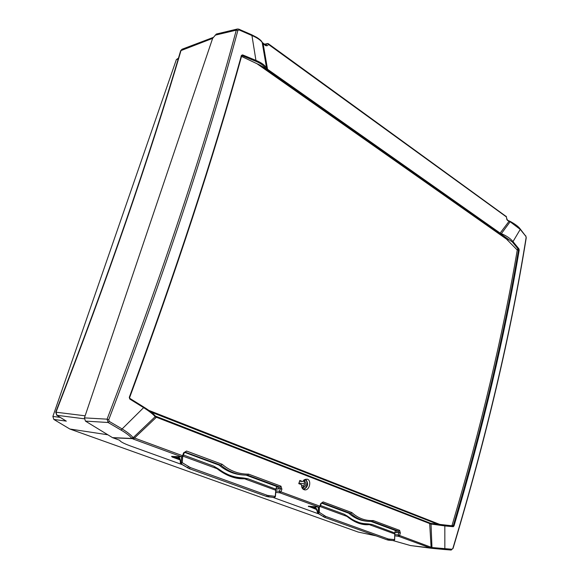 <?xml version="1.0" encoding="UTF-8"?>
<svg xmlns="http://www.w3.org/2000/svg" width="579" height="579" viewBox="0 0 579 579"><rect width="100%" height="100%" fill="white"/><g stroke="black" fill="none" stroke-linecap="round" stroke-linejoin="round"><path stroke-width="0.87" d="M376.14 535.879L358.133 532.043L69.813 429.003L107.824 434.778M178.455 58.132L176.356 59.594L52.877 416.431L53.833 419.442L69.813 429.003M133.387 437.84L131.903 438.455L133.416 439.121L134.487 438.021L133.156 437.681C131.194 435.162 127.532 432.26 122.162 428.974L109.25 421.403L108.736 419.746C163.792 275.64 206.841 145.857 237.875 30.412L238.997 29.905L238.765 29.131L237.441 29.001L216.322 34.038L212.631 38.366L180.662 50.713C148.933 158.559 107.281 279.035 55.714 412.139L55.997 412.205C107.629 278.912 149.324 158.27 181.082 50.286L182.038 49.237L213.579 37.295M65.782 420.839L56.742 415.215L65.239 420.441M310.178 506.437L314.491 506.994C316.532 508.268 317.495 510.063 317.379 512.372L318.305 513.291L319.188 512.314L319.318 507.132M318.356 507.081L318.24 512.183L319.152 512.292L319.282 507.139M318.24 512.183L318.182 513.218L319.188 512.314M317.972 512.495L318.305 513.291M317.712 512.444L318.045 513.247M313.485 506.654L314.491 506.994M316.431 508.695L314.506 507.124L310.018 506.35M319.405 507.117L319.268 512.306L318.276 513.414L317.589 512.943M395.428 530.516L394.777 532.861L394.596 539.599L393.633 540.612L388.733 540.185M367.824 524.733L366.92 524.4M347.045 515.896L347.914 516.946L347.899 516.454L344.302 514.268L347.943 517.163C355.079 522.649 361.911 525.16 368.439 524.69L371.993 524.465L369.084 524.002L369.149 524.444L364.741 524.263L364.423 523.619C359.776 523.148 355.368 521.534 351.207 518.777L351.2 519.225M347.943 517.163L351.388 519.377L362.447 523.937L364.748 524.263M320.534 505.51L344.302 514.268L347.024 516.446L320.151 506.567M394.69 533.954L369.228 524.603L371.993 524.465L394.755 532.955M394.596 539.599L388.292 538.984L325.76 516.425L319.268 512.306M324.544 517.315L318.023 513.363M387.192 539.852L324.696 517.373L387.322 539.889L393.633 540.612M318.276 513.414L324.761 517.387L325.76 516.425M173.859 456.759L177.977 457.12C179.78 458.351 180.547 460.233 180.286 462.751L180.547 462.961M181.567 456.802L181.097 462.52L182.11 462.643L182.595 456.578M181.097 462.52L181.075 463.692L182.146 462.664L182.631 456.549M180.814 462.874L181.227 463.786L182.146 462.664M180.539 463.084L181.227 463.786M180.568 462.838L180.728 463.62M176.877 456.628L177.977 457.12M275.083 496.833L274.757 497.267M179.324 458.242L177.999 457.272L173.729 456.686M182.718 456.484L182.226 462.657L181.191 463.917L180.583 463.511M276.69 486.49L275.886 489.06L275.249 496.362L274.2 497.491L268.113 496.796M217.147 468.107L218.153 469.294L218.203 468.766L213.752 466.167L218.153 469.518C226.722 475.851 235.154 478.949 243.448 478.804L247.913 478.753L244.331 478.109L244.374 478.587L238.874 478.167L231.035 476.285L225.622 473.94L220.418 470.843M238.859 478.16L238.584 477.472C232.852 476.741 227.417 474.744 222.278 471.494L222.235 472.008M218.153 469.518L220.078 470.611M183.442 455L213.752 466.167L217.06 468.693L182.986 456.172M275.727 490.247L244.454 478.761L247.913 478.753L275.908 489.19M275.249 496.362L267.484 495.392L190.259 467.528L182.226 462.657M189.015 468.57L180.945 463.873M266.253 496.355L189.217 468.628L266.463 496.413L274.2 497.491M181.191 463.917L189.217 468.628L190.259 467.528M304.482 483.928L298.959 483.045M148.977 410.497L439.765 524.436M148.839 410.402L439.888 524.451M508.094 240.227L256.982 63.719M303.924 485.897L301.507 485.499M302.564 488.669C306.906 490.275 309.041 480.338 304.525 479.593M301.16 481.308L299.546 481.287M303.982 479.955C306.913 483.588 306.349 486.353 302.274 488.256M303.468 480.411C305.155 483.364 304.67 485.832 302.028 487.808M302.593 481.511L299.828 480.454L298.764 483.631L301.536 484.681C301.442 487.532 302.419 489.255 304.482 489.827C309.707 490.992 312.052 479.586 306.769 479.115L302.593 481.511L301.08 481.439M238.997 29.905L251.945 35.543L251.706 34.776L238.765 29.131L237.433 29.001L236.29 30.159C205.212 145.517 162.142 275.191 107.079 419.167L108.099 422.496L109.25 421.403M212.631 38.366L84.433 417.872L85.439 421.107L112.5 437.63L119.744 440.301C120.244 441.654 123.819 443.543 130.478 445.982L182.132 464.619M171.862 456.44L181.806 456.809L172.137 456.411M246.147 475.171L277.913 486.946L278.26 489.11L276.161 488.893M318.957 513.986L272.81 497.332M431.304 548.255L410.562 545.577L392.851 540.54M275.908 492.403L279.939 492.83L318.87 507.103L308.65 506.205M251.735 34.791L256.917 37.476C259.682 39.321 261.303 40.711 261.78 41.645L262.005 42.173C260.232 39.85 256.873 37.635 251.945 35.543L255.94 60.39L242.572 54.882L241.443 55.418C212.956 158.147 175.567 272.13 129.276 397.382L129.776 399.04L143.621 407.645C149.433 411.343 153.276 414.361 155.158 416.714L156.395 417.249L134.487 438.021L183.116 455.912L184.151 453.024L183.623 452.814L182.58 455.702L181.517 456.751L133.416 439.121M184.151 453.024L186.561 451.048L183.623 452.814M248.608 474.143C238.809 474.223 229.993 470.944 222.155 464.293L220.961 465.255C227.967 471.183 235.812 474.454 244.49 475.091L247.696 475.185L279.939 487.149L280.981 486.194L248.608 474.143L247.696 475.185M281.908 489.19L280.33 488.64L279.396 491.325L280.974 491.882L281.908 489.19L280.981 486.194M320.766 503.571L319.897 506.191L320.259 506.328L321.128 503.716L320.766 503.571L323.154 501.899L322.127 502.811L350.722 513.428C355.788 518.01 361.47 520.651 367.774 521.339L372.456 521.469L373.281 520.557C365.291 520.941 358.148 518.277 351.851 512.581L350.722 513.428L348.761 513.211C353.986 517.814 359.711 520.456 365.935 521.136L367.535 521.317M394.929 535.836L398.576 536.32L398.128 534.974L399.568 535.481L400.357 533.035L399.619 530.364L373.281 520.557M501.284 234.263L512.429 242.065L518.393 249.325L518.95 248.876L512.994 241.609L520.239 229.4L525.87 236.341L526.123 237.542C510.808 333.084 486.382 436.718 452.858 548.422L452.076 549.247L431.891 547.539L399.568 535.481L398.576 536.32L430.117 547.879L431.102 547.075L429.676 523.554L430.262 523.85L430.298 523.423L429.524 522.953M267.643 43.519L268.598 44.511L268.28 43.671L267.512 43.584M267.143 45.755L265.674 45.01L265.783 45.705L267.143 45.755L268.598 44.511L506.278 216.828L507.262 220.15L506.625 218.942M184.99 452.083L220.961 465.263L219.057 465.125C226.237 471.053 234.111 474.331 242.673 474.954L244.114 475.062M277.913 486.946L279.939 487.149L280.33 488.64L278.448 488.452M400.357 533.035L398.917 532.528L398.128 534.974L394.835 534.54M372.391 521.469L398.627 531.204L399.619 530.364M321.128 503.716L321.866 502.789M371.125 521.505L396.579 530.943L398.627 531.204L398.917 532.528L394.965 532.637M396.579 530.943L397.028 532.282M184.578 452.344L219.057 465.125M321.461 503.093L348.761 513.211M501.161 234.177L501.363 233.663L500.524 233.728M267.389 69.581L266.941 68.669L266.745 69.125M266.282 68.8L266.586 68.206L262.186 42.499L263.148 43.801L263.032 43.099L265.674 45.01L267.44 43.591L264.545 44.192M262.077 42.289L261.903 41.833M430.154 523.17L431.087 523.416L431.029 524.031L445.157 525.964L453.241 526.709L452.908 526.058L431.087 523.416M155.606 417.032L155.556 416.229L154.412 415.071C152.342 412.878 148.781 410.2 143.737 407.037M430.262 523.85L431.029 524.031L431.999 548.327L443.941 549.471L444.846 548.66L444.824 525.305M430.139 523.17L156.294 416.525L156.395 417.249L429.676 523.554L429.466 522.924L156.344 416.554M155.23 415.939L155.158 416.714L133.156 437.681L131.614 438.151L131.903 438.455L112.5 437.63M85.439 421.107L108.099 422.496L121.004 430.045L143.621 407.645L143.693 406.994L129.899 398.432M133.496 437.876L132.215 438.636L112.869 437.811M303.649 489.544C308.166 486.903 308.81 483.443 305.567 479.173M242.449 478.811L241.334 478.406M221.989 471.306L220.042 470.597M367.658 524.74L366.717 524.393M431.775 547.495L431.109 548.204L431.999 548.327L410.562 545.577M507.262 220.15L508.97 221.381L500.133 233.113L267.534 69.263L263.148 43.801L265.783 45.705M241.03 56.185L259.79 65.043L266.202 68.742M502.463 234.98L517.264 250.048C502.796 335.559 481.062 427.324 452.054 525.348L451.634 525.746L432.672 523.597M129.573 397.512C175.792 272.412 213.13 158.559 241.581 55.939L241.443 55.418M266.941 68.669L266.586 68.206C265.117 65.318 261.563 62.713 255.94 60.39L255.513 61.157C260.427 63.212 263.749 65.521 265.471 68.083M519.204 250.092L518.516 249.933C504.092 335.567 482.35 427.476 453.292 525.652L454.016 525.898C483.067 427.686 504.794 335.755 519.204 250.092L518.95 248.876M517.264 250.048L518.516 249.933L518.393 249.325L517.105 249.448M453.241 526.709L454.016 525.898M242.572 54.882L242.145 55.664L255.513 61.157M500.017 233.373L500.683 233.359M512.429 242.065L512.994 241.609C510.36 238.432 506.48 235.783 501.363 233.663L510.142 221.743L520.239 229.4L520.152 228.871L525.87 236.341M129.276 397.382L129.776 399.04M451.634 525.746L452.908 526.058L453.292 525.652L452.054 525.348M507.045 219.499L508.97 221.381L509.998 221.446M264.502 44.163L268.28 43.671L506.336 216.604M84.433 417.872L107.079 419.167L108.736 419.746M237.875 30.412L236.29 30.159L215.171 35.174M431.891 547.539L431.413 548.27M443.984 549.471L451.179 550.05L452.076 549.247M432.006 548.327L451.179 550.05L452.858 548.422M453.031 548.494C486.526 436.863 510.931 333.294 526.239 237.788L526.123 237.542M60.252 417.394L52.877 416.431M176.356 59.594L178.231 58.899M84.273 418.798L56.974 415.295L55.997 412.205L85.127 415.809M66.339 421.128L53.833 419.442M310.301 506.48L313.746 506.835M317.574 512.22L315.309 506.813M310.214 506.582L316.539 508.883L310.279 506.596M313.717 506.951L315.294 507.522M369.084 524.002L368.15 523.894L368.439 524.69M362.599 523.966L364.611 524.256M368.15 523.894L364.423 523.619M351.207 518.777L347.899 516.454M323.031 516.511L324.515 515.788M317.878 513.312L324.624 517.351L387.177 539.852L388.292 538.984M389.472 539.237L388.668 540.178L387.973 540.077M173.989 456.802L177.283 456.997M180.445 462.599C180.51 459.762 179.852 457.786 178.462 456.686M275.734 490.333L275.749 490.731M173.903 456.911L179.751 459.046L173.961 456.925M177.254 457.12L178.73 457.663M244.331 478.109L243.18 477.95L243.448 478.804M243.18 477.95L238.584 477.472M222.278 471.494L218.203 468.766M187.212 467.658L188.718 466.768M180.829 463.837L189.087 468.599L266.326 496.384L267.484 495.392M268.931 495.725L268.084 496.789L267.534 496.71M151.119 412.096L437.644 524.205M430.544 523.278L155.382 416.084M506.864 238.968L259.117 64.725M121.004 430.045C125.954 432.954 129.414 435.567 131.39 437.869L131.614 438.151M308.484 506.212L319.043 507.139L319.897 506.191L280.974 491.882L279.939 492.83L279.396 491.325L275.908 490.956M410.359 545.534L430.117 547.879M308.361 506.191L316.901 509.686M171.572 456.39L172.18 457.041L180.026 459.892M222.155 464.293L186.561 451.048M351.851 512.581L323.154 501.899M172.18 457.041L172.983 456.484M308.462 506.618L309.157 506.27M241.682 55.873L242.145 55.664L241.704 55.794C213.238 158.487 175.886 272.398 129.638 397.556L129.855 398.395L143.693 406.994C149.056 410.345 152.769 413.167 154.846 415.476M182.045 49.237L180.662 50.713M55.714 412.139L56.742 415.215M394.885 532.948L395.544 530.559M394.784 534.142L394.878 532.955M394.096 540.468L394.683 539.737L394.784 534.156M349.195 517.872L359.675 523.25L362.468 523.944M173.57 456.505L173.946 456.788M274.612 497.383L275.409 496.543L276.067 489.19L276.885 486.57M220.034 470.589L232.505 476.77L237.549 477.972M503.679 235.95L264.024 67.215M244.49 475.091L247.725 475.185M181.806 456.809L183.116 455.912M367.774 521.339L372.456 521.469M319.043 507.139L320.259 506.328M262.113 42.209L263.04 43.107M506.22 216.3L506.806 218.927M520.152 228.871C518.697 226.809 515.534 224.399 510.678 221.648L508.782 220.758M526.246 237.766L525.804 235.848"/></g></svg>
